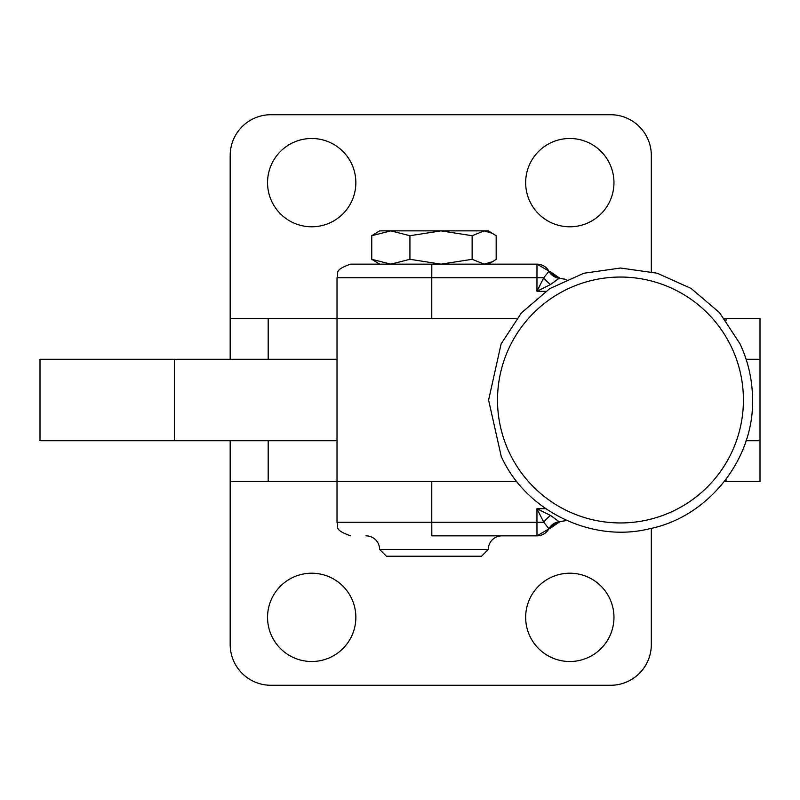<?xml version="1.0" encoding="UTF-8"?>
<svg xmlns="http://www.w3.org/2000/svg" width="800" height="800" viewBox="0 0 800 800"><rect width="100%" height="100%" fill="white"/><g stroke="black" fill="none" stroke-linecap="round" stroke-linejoin="round"><path stroke-width="1.2" d="M230.19 440.75L230.19 481.51L516.78 481.51L337.01 481.51L337.01 318.49L516.78 318.49L268.19 318.49L268.19 359.25M311.7 138.49A44.15 44.15 0 0 0 267.55 182.64A44.15 44.15 0 0 0 311.7 226.79A44.15 44.15 0 0 0 355.85 182.64A44.15 44.15 0 0 0 311.7 138.49M569.81 138.49A44.15 44.15 0 0 0 525.66 182.64A44.15 44.15 0 0 0 569.81 226.79A44.15 44.15 0 0 0 613.96 182.64A44.15 44.15 0 0 0 569.81 138.49M569.81 573.21A44.15 44.15 0 0 0 525.66 617.36A44.15 44.15 0 0 0 569.81 661.51A44.15 44.15 0 0 0 613.96 617.36A44.15 44.15 0 0 0 569.81 573.21M311.7 573.21A44.15 44.15 0 0 0 267.55 617.36A44.15 44.15 0 0 0 311.7 661.51A44.15 44.15 0 0 0 355.85 617.36A44.15 44.15 0 0 0 311.7 573.21M724.38 481.51L760 481.51L760 440.75L746.1 440.75L760 440.75L760 359.25L746.1 359.25L760 359.25L760 318.49L724.38 318.49M230.19 481.51L230.19 644.53A40.75 40.75 0 0 0 270.94 685.28L610.57 685.28A40.75 40.75 0 0 0 651.32 644.53L651.32 528.34M651.32 271.65L651.32 155.47A40.75 40.75 0 0 0 610.57 114.72L270.94 114.72A40.75 40.75 0 0 0 230.19 155.47L230.19 359.25M230.19 318.49L268.19 318.49M549.87 528.32L548.94 528.73L543.75 522.26L536.95 508.68L545.7 508.68M488.3 549.43L379.62 549.43L386.42 556.23L481.51 556.23L488.3 549.43A13.58 13.58 0 0 1 501.89 535.85M379.62 549.43A13.58 13.58 0 0 0 366.04 535.85L366.03 535.85M431.78 481.51L431.78 522.26L536.95 522.26L536.95 508.68L550.54 515.47L559.17 521.72A67.92 67.92 -90 0 0 566.48 520.38M559.86 521.72C546.38 527.18 550.75 529.3 549.84 528.38L536.99 535.85A13.58 13.58 90 0 0 548.94 528.73A13.58 13.58 -90 0 1 559.17 521.72L566.71 520.48L559.87 521.72L549.64 528.73M545.71 291.32L536.95 291.32L543.75 277.74L548.94 271.27L549.87 271.68M350.7 264.15L536.99 264.15A13.58 13.58 -90 0 1 548.94 271.27A13.58 13.58 -90 0 0 559.17 278.28L550.54 284.53L536.95 291.32L536.99 264.15L549.84 271.62C550.75 270.7 546.38 272.82 559.86 278.28L566.71 279.52L559.17 278.28A67.92 67.92 -90 0 1 566.47 279.62M366.04 264.15L350.73 264.15M492.79 233.46L484.16 230.87L488.3 230.87L496.17 235.72L496.17 259.3L492.79 261.56L484.16 264.15L472.14 259.3L472.14 235.72L441.03 230.87L390.84 230.87L371.75 235.72L379.62 230.87L390.84 230.87L409.93 235.72L441.03 230.87L484.16 230.87L472.14 235.72M379.62 264.15L371.75 259.3L371.75 235.72M472.14 259.3L441.03 264.15L409.93 259.3L409.93 235.72M409.93 259.3L390.84 264.15L371.75 259.3M431.78 318.49L431.78 277.74L543.75 277.74A13.58 5.1 -134.9 0 0 550.54 284.53M549.64 271.27L559.87 278.28M550.54 515.47A13.58 5.1 -45.1 0 0 543.75 522.26L536.95 522.26L536.99 535.85L431.82 535.85L431.78 522.26L337.01 522.26L337.01 481.51M337.01 440.75L40 440.75L40 359.25L337.01 359.25M174.41 440.75L174.41 359.25M268.19 440.75L268.19 481.51M726.03 479.36L726.03 481.51M726.03 320.64L726.03 318.49M509.26 452.45A122.95 122.95 -90 0 0 672.91 511.2A122.95 122.95 -90 0 0 731.67 347.55A122.95 122.95 -90 0 0 568.01 288.8A122.95 122.95 -90 0 0 509.26 452.45M431.82 264.15L431.78 277.74L337.01 277.74C339.62 273.66 332.07 270.55 350.59 264.15M739.94 343.7C748.28 361.5 752.48 380.23 752.55 399.88C753.9 459.63 707.95 517.11 649.48 528.77C591.64 543.22 525.54 510.88 501.21 456.3L488.6 400.12L501.11 343.91L521.46 312.87L549.81 288.6L583.72 273.27L620.46 268.03L657.21 273.21L691.14 288.47L719.55 312.69L739.94 343.7M337.01 318.49L337.01 277.74M488.3 264.15L492.79 261.56M337.01 522.26C339.76 526.34 331.73 529.15 350.59 535.85"/></g></svg>
